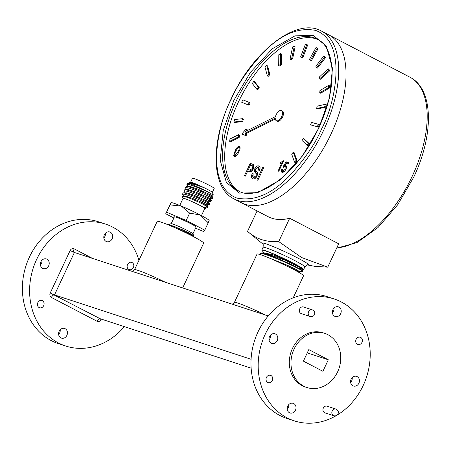<?xml version="1.0" encoding="UTF-8"?>
<svg xmlns="http://www.w3.org/2000/svg" width="451" height="451" viewBox="0 0 451 451"><rect width="100%" height="100%" fill="white"/><g stroke="black" fill="none" stroke-linecap="round" stroke-linejoin="round"><path stroke-width="0.68" d="M318.812 128.169L302.232 156.215L280.257 179.848L257.628 192.684L239.402 193.101L226.363 182.446L220.184 160.178L223.245 130.35L233.855 100.353L250.435 72.312L272.415 48.68L295.039 35.838L313.265 35.42L326.31 46.075L332.483 68.349L329.422 98.171L318.812 128.169M331.096 133.885A94.631 47.969 -62.5 0 0 328.796 34.902A94.631 47.969 117.5 0 1 331.096 133.885A94.631 47.969 117.5 0 1 241.296 202.713A94.631 47.969 -62.5 0 0 331.096 133.885M318.259 39.727A85.51 43.347 -62.5 0 0 238.213 102.456A85.51 43.347 -62.5 0 0 239.222 191.309M246.534 130.035L246.15 128.963L247.018 129.414L247.402 130.491L246.534 130.035L245.13 131.647L275.499 116.606A5.7 2.892 117.5 0 1 276.175 114.717A5.7 2.892 117.5 0 1 281.582 110.568A5.7 2.892 117.5 0 1 281.723 116.533A5.7 2.892 117.5 0 1 276.311 120.682A5.7 2.892 117.5 0 1 275.273 118.179L244.91 133.22L246.894 134.043L246.128 135.689L241.713 134.077L246.128 135.689M281.582 110.568L282.456 111.025A5.7 2.892 117.5 0 1 282.591 116.989A5.7 2.892 117.5 0 1 277.185 121.133L276.311 120.682M256.878 179.943L262.73 167.451L263.683 167.761L257.831 180.253L256.878 179.943M253.541 168.584C252.171 171.166 250.779 172.164 249.364 171.572L247.717 171.03L245.316 176.155L244.363 175.845L250.22 163.352L253.637 164.604L253.541 168.584M279.874 164.023L280.449 162.794L283.217 160.697L283.679 160.849L278.803 171.262L278.087 171.025L281.886 162.912L279.874 164.023M275.324 119.036L245.987 133.575M239.526 135.131A66.128 33.521 -62.5 0 0 239.205 137.408L230.534 141.766L229.66 141.315A79.804 40.455 117.5 0 1 229.993 138.97L238.652 134.68L239.526 135.131M243.45 119.12A66.128 33.521 -62.5 0 0 242.683 121.539L234.796 122.486L233.922 122.029A79.804 40.455 117.5 0 1 234.717 119.538L242.582 118.664L243.45 119.12M250.198 102.873A66.128 33.521 -62.5 0 0 249.037 105.246L241.68 102.253A79.804 40.455 117.5 0 1 242.875 99.806L250.198 102.873M254.691 81.755L259.235 87.646A66.128 33.521 -62.5 0 0 257.775 89.794L256.907 89.337L252.318 83.508A79.804 40.455 117.5 0 1 253.823 81.298L254.691 81.755M267.59 65.908L269.873 74.624A66.128 33.521 -62.5 0 0 268.227 76.371L267.353 75.92L265.025 67.255A79.804 40.455 117.5 0 1 266.716 65.451L267.59 65.908M281.43 53.945L281.277 64.814A66.128 33.521 -62.5 0 0 279.569 66.032L278.701 65.581L278.803 54.746A79.804 40.455 117.5 0 1 280.561 53.489L281.43 53.945M295.151 46.797L292.569 58.974A66.128 33.521 -62.5 0 0 290.934 59.571L290.066 59.115L292.598 46.955A79.804 40.455 117.5 0 1 294.277 46.346L295.151 46.797M307.683 45.021L302.875 57.559A66.128 33.521 -62.5 0 0 301.443 57.486L300.569 57.029L305.333 44.486A79.804 40.455 117.5 0 1 306.81 44.564L307.683 45.021M310.525 60.225A66.128 33.521 117.5 0 0 309.397 59.481L316.027 47.524L316.895 47.981A79.804 40.455 117.5 0 1 318.051 48.747L311.393 60.682L310.525 60.225L317.183 48.291L318.051 48.747M316.596 67.639A66.128 33.521 117.5 0 0 315.869 66.286L323.846 55.845L324.714 56.296A79.804 40.455 117.5 0 1 325.464 57.689L317.465 68.095L316.596 67.639L324.59 57.238L325.464 57.689M319.748 78.767A66.128 33.521 117.5 0 0 319.477 76.912L328.187 68.794L329.055 69.245A79.804 40.455 117.5 0 1 329.337 71.157L320.622 79.224L319.748 78.767L328.463 70.706L329.337 71.157M319.742 92.754A66.128 33.521 117.5 0 0 319.951 90.538L328.711 85.369L329.585 85.825A79.804 40.455 117.5 0 1 329.371 88.103L320.616 93.21L319.742 92.754L328.503 87.652L329.371 88.103M316.579 108.511A66.128 33.521 117.5 0 0 317.239 106.109L325.38 104.294L326.253 104.745A79.804 40.455 117.5 0 1 325.571 107.22L317.448 108.967L316.579 108.511L324.697 106.769L325.571 107.22M310.497 124.82A66.128 33.521 117.5 0 0 311.568 122.418L319.325 124.549A79.804 40.455 117.5 0 1 318.226 127.024L310.497 124.82L318.226 127.024M303.365 138.198L309.341 143.689A79.804 40.455 117.5 0 1 307.903 145.977L301.973 140.419A66.128 33.521 117.5 0 0 303.365 138.198L308.467 143.238A79.804 40.455 117.5 0 1 307.03 145.521M293.274 152.229L294.142 152.68L297.062 160.697A79.804 40.455 117.5 0 1 295.405 162.614L294.531 162.157L291.662 154.09A66.128 33.521 117.5 0 0 293.274 152.229L296.194 160.24A79.804 40.455 117.5 0 1 294.531 162.157M239.729 146.366L239.408 146.203C240.49 147.274 240.265 149.23 238.737 152.066C237.553 155.02 236.132 156.576 234.469 156.745L233.686 155.33L235.14 150.888C236.324 147.934 237.745 146.372 239.408 146.203L239.594 146.282M286.081 165.692L285.804 165.551C286.746 166.131 286.768 167.434 285.872 169.458L284.299 171.758L282.281 172.558C281.306 172.135 281.187 170.963 281.914 169.046L282.698 169.148L282.85 171.357L285.111 169.3L285.043 166.684L283.645 167.304L282.986 166.938L286.064 161.785L288.725 162.653L288.099 163.989L286.024 163.313L284.48 165.917L285.962 165.618M283.516 171.701L282.732 171.301L284.248 171.803M286.453 167.772L285.043 166.684M252.977 178.85C251.292 178.331 251.049 176.527 252.261 173.443L253.208 173.753C252.419 175.772 252.554 176.984 253.614 177.395L256.174 175.721L256.241 173.798L254.544 171.645L254.821 168.618C256.129 166.357 257.442 165.472 258.756 165.962C260.216 166.374 260.469 167.873 259.528 170.461L258.581 170.151L258.372 167.524L255.824 168.815L255.548 169.999L257.408 172.541L257.16 175.946C255.779 178.337 254.381 179.306 252.977 178.85L252.571 178.681M257.82 180.248L263.615 167.907L262.73 167.451M253.704 164.666L250.22 163.352M245.305 176.155L251.089 163.803M283.053 162.191L281.948 162.946M281.633 163.11L281.272 163.352M283.645 160.922L283.217 160.697M280.449 162.794L281.317 163.251M281.886 162.912L282.551 163.262M246.15 128.963L241.713 134.077M245.254 135.238L246.026 133.586M239.205 137.408L238.331 136.957L229.66 141.315M238.331 136.957A66.128 33.521 117.5 0 1 238.652 134.68M242.683 121.539L241.809 121.088L233.922 122.029M241.809 121.088A66.128 33.521 117.5 0 1 242.582 118.664M249.037 105.246L241.68 102.253M248.163 104.79A66.128 33.521 117.5 0 1 249.324 102.416M259.235 87.646L258.367 87.19L253.823 81.298M256.907 89.337A66.128 33.521 117.5 0 1 258.367 87.19M269.873 74.624L268.999 74.167L266.716 65.451M267.353 75.92A66.128 33.521 117.5 0 1 268.999 74.167M281.277 64.814L280.404 64.358L280.561 53.489M278.701 65.581A66.128 33.521 117.5 0 1 280.404 64.358M292.569 58.974L291.701 58.523L294.277 46.346M290.066 59.115A66.128 33.521 117.5 0 1 291.701 58.523M302.875 57.559L302.001 57.108L306.81 44.564M300.569 57.029A66.128 33.521 117.5 0 1 302.001 57.108M316.027 47.524A79.804 40.455 117.5 0 1 317.183 48.291M323.846 55.845A79.804 40.455 117.5 0 1 324.59 57.238M328.187 68.794A79.804 40.455 117.5 0 1 328.463 70.706M328.711 85.369A79.804 40.455 117.5 0 1 328.503 87.652M325.38 104.294A79.804 40.455 117.5 0 1 324.697 106.769M318.457 124.093A79.804 40.455 117.5 0 1 317.352 126.568M309.341 143.689L308.467 143.238M297.062 160.697L296.194 160.24M238.416 147.409L239.938 146.592M235.14 150.888L235.805 151.237M233.686 155.33L234.559 155.787L234.655 155.054M234.802 156.807L234.559 155.787M284.48 165.917L285.348 166.368L286.673 166.002M286.064 161.785L288.657 162.8M284.186 166.842L284.677 166.019M286.25 163.386L286.937 162.242M282.986 166.938L283.662 167.287M285.111 169.3L285.776 169.649M281.914 169.046L282.602 169.407M282.597 172.615L282.388 170.766M258.992 167.868L259.511 170.455M259.494 166.38L256.1 168.319M255.869 168.719L255.418 172.096L257.115 174.249L256.907 176.437M254.821 168.618L255.689 169.074M254.544 171.645L255.418 172.096M256.241 173.798L257.115 174.249M256.174 175.721L257.042 176.172L254.482 177.852M253.152 173.9L252.261 173.443M253.045 178.867L253.129 173.894M252.972 166.086L253.693 166.447L253.439 168.775L250.886 170.574L248.394 169.587L250.491 165.105L252.825 165.991L252.571 168.319L250.017 170.117L248.394 169.587M236.358 155.967L235.755 155.922M238.996 147.483L240.09 148.317M250.886 170.574L250.017 170.117M253.439 168.775L252.571 168.319M253.693 166.447L252.098 165.63M235.901 156.001L235.033 155.544C234.452 154.58 234.729 153.103 235.862 151.119L237.756 147.866L238.838 147.398L239.802 147.894M238.686 152.173L238.021 151.829L234.948 155.505L235.817 155.961M238.838 147.398C239.43 148.356 239.154 149.833 238.021 151.829M262.662 243.873A25.73 1.855 25.1 0 1 265.746 243.76A25.73 1.855 25.1 0 1 297.931 258.113A25.73 1.855 25.1 0 1 307.762 265.002L314.911 266.349L327.747 267.155L301.736 257.589L278.729 241.595C266.378 242.356 255.976 238.951 247.526 231.38L262.668 243.878M262.347 250.756A23.086 1.663 25.1 0 1 261.794 250.006A23.086 1.663 25.1 0 1 265.053 250.604A23.086 1.663 25.1 0 1 288.888 260.926A23.086 1.663 25.1 0 1 303.608 269.597A23.086 1.663 25.1 0 1 302.063 269.512M260.407 254.234L260.216 253.665L263.604 253.924C271.575 256.365 281.311 260.323 292.806 265.791L300.219 269.551L302.593 271.305M302.762 271.265L302.942 270.758L293.009 265.38C281.503 259.906 271.767 255.948 263.79 253.501L260.898 253.017L260.216 253.665M271.519 256.675L271.062 256.422M233.945 198.88C211.04 187.825 210.431 142.048 230.901 99.423C252.729 51.273 296.764 16.862 321.445 31.063A94.631 47.969 117.5 0 1 323.745 130.051A94.631 47.969 117.5 0 1 233.945 198.88L267.984 216.627A94.631 47.969 -62.5 0 0 289.672 218.245L338.684 243.799L327.747 267.155M289.672 218.245L278.729 241.595M247.526 231.38L257.093 210.95M260.898 253.017L264.027 252.763L284.801 260.08L300.546 267.731L302.942 270.758M300.546 267.731L292.569 263.034C280.46 256.512 258.671 247.469 262.381 250.739L262.837 251.134M298.607 268.165L301.279 268.396M276.181 261.028L299.227 271.947L299.994 273.041M292.569 263.034L273.858 255.035L263.801 252.78M298.263 271.265L299.47 271.541L296.392 269.63L287.817 265.476L267.133 257.143M182.666 287.941L203.655 243.134A25.651 1.849 -154.9 0 0 192.91 236.341A25.651 1.849 -154.9 0 0 169.587 225.399A25.651 1.849 -154.9 0 0 157.196 221.368L134.522 269.766A25.651 1.849 25.1 0 1 165.444 282.303M105.387 233.263A5.074 4.358 -71.9 0 1 104.886 236.476A5.074 4.358 -71.9 0 1 103.837 238.01M112.096 238.838A5.074 4.358 -71.9 0 1 106.639 241.64A5.074 4.358 -71.9 0 1 104.339 234.796A5.074 4.358 -71.9 0 1 109.796 231.994A5.074 4.358 -71.9 0 1 112.096 238.838M41.966 260.221A5.074 4.358 -71.9 0 1 41.458 263.435A5.074 4.358 -71.9 0 1 40.41 264.962M48.674 265.797A5.074 4.358 -71.9 0 1 43.217 268.593A5.074 4.358 -71.9 0 1 40.917 261.749A5.074 4.358 -71.9 0 1 46.374 258.953A5.074 4.358 -71.9 0 1 48.674 265.797M60.192 329.754A5.074 4.358 -71.9 0 1 59.684 332.962A5.074 4.358 -71.9 0 1 58.636 334.495M66.9 335.324A5.074 4.358 -71.9 0 1 61.443 338.126A5.074 4.358 -71.9 0 1 59.143 331.282A5.074 4.358 -71.9 0 1 64.6 328.48A5.074 4.358 -71.9 0 1 66.9 335.324M43.691 305.643A3.817 3.281 -71.9 0 1 39.581 307.751A3.817 3.281 -71.9 0 1 37.85 302.598A3.817 3.281 -71.9 0 1 41.96 300.49A3.817 3.281 -71.9 0 1 43.691 305.643M127.548 264.478A3.817 3.281 108.1 0 0 129.279 269.63A3.817 3.281 108.1 0 0 133.389 267.522A3.817 3.281 108.1 0 0 131.658 262.369A3.817 3.281 108.1 0 0 127.548 264.478M138.947 260.323A64.132 55.084 108.1 0 0 105.573 224.113A64.132 55.084 108.1 0 0 36.604 259.5A64.132 55.084 108.1 0 0 65.666 346.007A64.132 55.084 108.1 0 0 124.38 326.648M105.573 224.113L98.363 221.751A64.132 55.084 108.1 0 0 29.388 257.143A64.132 55.084 108.1 0 0 58.45 343.645L65.666 346.007M265.312 315.001A25.651 1.849 25.1 0 0 234.385 302.469L257.059 254.071A25.651 1.849 25.1 0 1 269.45 258.102A25.651 1.849 25.1 0 1 292.772 269.038A25.651 1.849 25.1 0 1 303.517 275.832L293.218 297.818M337.647 371.81A28.503 24.484 108.1 0 0 324.731 333.362A28.503 24.484 108.1 0 0 294.075 349.091A28.503 24.484 108.1 0 0 306.99 387.539A28.503 24.484 108.1 0 0 337.647 371.81M324.731 333.362L323.063 332.815A28.503 24.484 108.1 0 0 292.411 348.544A28.503 24.484 108.1 0 0 305.327 386.992L306.99 387.539M299.706 308.901A3.507 3.01 108.1 0 0 301.296 313.625L310.175 316.534A3.507 3.01 -71.9 0 1 308.585 311.804A3.507 3.01 -71.9 0 1 312.357 309.871L303.478 306.962A3.507 3.01 108.1 0 0 299.706 308.901M335.972 409.085L327.093 406.182A3.507 3.01 108.1 0 0 323.322 408.116A3.507 3.01 108.1 0 0 324.912 412.845L333.791 415.749A3.507 3.01 -71.9 0 1 332.201 411.024A3.507 3.01 -71.9 0 1 335.972 409.085C338.137 410.179 338.831 411.786 338.041 413.905C337.168 415.551 335.747 416.166 333.791 415.749M351.143 379.167A5.074 4.358 108.1 0 0 353.443 386.011A5.074 4.358 108.1 0 0 358.9 383.215A5.074 4.358 108.1 0 0 356.6 376.371A5.074 4.358 108.1 0 0 351.143 379.167M350.636 382.38A5.074 4.358 108.1 0 0 351.684 380.853A5.074 4.358 108.1 0 0 352.192 377.639M332.917 309.64A5.074 4.358 108.1 0 0 335.217 316.484A5.074 4.358 108.1 0 0 340.674 313.682A5.074 4.358 108.1 0 0 338.374 306.838A5.074 4.358 108.1 0 0 332.917 309.64M332.41 312.853A5.074 4.358 108.1 0 0 333.458 311.32A5.074 4.358 108.1 0 0 333.965 308.106M269.495 336.598A5.074 4.358 108.1 0 0 271.79 343.437A5.074 4.358 108.1 0 0 277.247 340.64A5.074 4.358 108.1 0 0 274.947 333.796A5.074 4.358 108.1 0 0 269.495 336.598M268.988 339.806A5.074 4.358 108.1 0 0 270.036 338.278A5.074 4.358 108.1 0 0 270.538 335.065M287.721 406.125A5.074 4.358 108.1 0 0 290.016 412.969A5.074 4.358 108.1 0 0 295.473 410.168A5.074 4.358 108.1 0 0 293.173 403.324A5.074 4.358 108.1 0 0 287.721 406.125M287.214 409.339A5.074 4.358 108.1 0 0 288.262 407.811A5.074 4.358 108.1 0 0 288.764 404.598M266.428 377.442A3.817 3.281 -71.9 0 1 270.538 375.333A3.817 3.281 -71.9 0 1 272.269 380.486A3.817 3.281 -71.9 0 1 268.159 382.595A3.817 3.281 -71.9 0 1 266.428 377.442M361.961 342.365A3.817 3.281 -71.9 0 1 357.857 344.474A3.817 3.281 -71.9 0 1 356.127 339.321A3.817 3.281 -71.9 0 1 360.231 337.213A3.817 3.281 -71.9 0 1 361.961 342.365M337.1 415.123A64.132 55.084 108.1 0 0 363.213 385.464A64.132 55.084 108.1 0 0 334.152 298.957L326.941 296.595A64.132 55.084 108.1 0 0 257.966 331.987A64.132 55.084 108.1 0 0 287.028 418.489L294.238 420.851A64.132 55.084 108.1 0 0 336.17 415.675M334.152 298.957A64.132 55.084 108.1 0 0 265.177 334.349A64.132 55.084 108.1 0 0 294.238 420.851M251.066 359.272L54.515 294.915L74.392 252.487A3.422 1.736 117.5 0 1 74.257 252.43L268.221 315.954M101.334 319.099L101.125 319.539A3.422 2.937 108.1 0 1 97.066 321.264L51.403 297.457A3.422 2.937 108.1 0 1 50.236 293.003L100.178 318.722L251.128 368.151M308.8 349.593L303.399 361.127L322.916 371.303L328.322 359.774L308.8 349.593M307.266 352.879L328.322 359.774M170.134 204.917L171.126 202.662A21.028 1.516 25.1 0 1 173.996 203.277A21.028 1.516 25.1 0 1 181.268 206.073L170.134 204.917L165.737 213.763L173.866 218.002M202.584 187.193L191.641 183.247L187.672 183.253L190.13 183.433C193.423 184.115 197.572 185.372 202.584 187.193L191.433 182.875L189.471 182.582L190.519 182.21A12.121 0.874 25.1 0 1 192.177 182.565A12.121 0.874 25.1 0 1 204.309 187.796A12.121 0.874 25.1 0 1 212.415 192.464L213.362 195.069L209.608 192.848A14.364 1.037 -154.9 0 0 189.51 183.698A14.364 1.037 -154.9 0 0 187.672 183.253L186.923 184.51L189.082 184.606C195.221 186.466 202.065 189.211 209.608 192.848M211.356 195.294L213.362 195.069M189.471 182.582L189.437 182.954M204.726 208.621A12.121 0.874 -154.9 0 0 204.85 208.604A12.121 0.874 -154.9 0 0 197.561 204.196A12.121 0.874 -154.9 0 0 184.668 198.587A12.121 0.874 -154.9 0 0 182.959 198.35A12.121 0.874 -154.9 0 0 183.021 198.451M205.233 207.381C207.105 208.385 206.552 208.306 203.581 207.15C205.983 208.469 206.101 208.734 203.937 207.934M203.581 207.15L205.34 208.142L204.85 208.604M182.959 198.35L182.215 196.32L184.07 196.309C187.909 197.442 193.039 199.489 199.455 202.448A14.364 1.037 25.1 0 1 207.888 207.488A14.364 1.037 25.1 0 1 207.821 207.539L205.329 208.165M168.223 224.694L171.098 223.662A12.121 0.874 25.1 0 1 172.756 224.017A12.121 0.874 25.1 0 1 184.887 229.249A12.121 0.874 25.1 0 1 192.994 233.917L193.53 235.383L184.335 230.596L170.36 225.038L168.071 224.886M190.784 234.514L193.53 235.383M212.348 192.357L214.191 188.422A11.985 0.863 -154.9 0 0 206.552 183.923A11.985 0.863 -154.9 0 0 194.178 178.562A11.985 0.863 -154.9 0 0 192.487 178.258L190.643 182.193M179.746 205.442L183.078 198.333A11.985 0.863 25.1 0 1 184.769 198.643A11.985 0.863 25.1 0 1 197.143 204.004A11.985 0.863 25.1 0 1 204.782 208.503L201.456 215.612M192.927 233.81L196.1 227.039A11.985 0.863 -154.9 0 0 188.462 222.54A11.985 0.863 -154.9 0 0 176.087 217.179A11.985 0.863 -154.9 0 0 174.396 216.869L171.222 223.645M207.888 207.488L208.176 206.817L206.846 204.923L201.434 202.2L192.808 198.547L185.609 196.117L182.492 196.044M206.287 206.208C210.031 207.584 207.753 206.327 199.455 202.448M183.501 195.965L182.401 194.167L184.56 194.257C193.158 196.32 216.717 207.945 207.274 204.1M207.793 202.989C217.241 206.834 193.671 195.21 185.079 193.146L183.303 192.887L187.12 192.898L194.319 195.328L208.041 201.484L209.692 203.632L209.174 204.743L206.834 204.946M185.011 192.746L183.912 190.948L186.066 191.044C194.663 193.107 218.228 204.726 208.779 200.881M209.303 199.77C218.746 203.615 195.176 191.991 186.59 189.933L184.809 189.668L188.625 189.679L195.824 192.109L209.546 198.265L211.203 200.413L210.651 201.541L208.339 201.732M186.517 189.527L185.417 187.729L187.577 187.825C196.168 189.888 219.733 201.507 210.29 197.662M210.809 196.551C220.251 200.396 196.681 188.777 188.095 186.714L186.319 186.449L190.13 186.466L197.335 188.896L211.057 195.046L212.709 197.2L212.156 198.322L209.85 198.513M183.303 192.887L182.401 194.167M184.809 189.668L183.912 190.948M186.319 186.449L185.417 187.729M188.022 186.308L186.923 184.51M209.112 220.59L208.21 222.783L200.306 215.009L189.651 213.109L181.268 206.073A21.028 1.516 25.1 0 1 200.306 215.009A21.028 1.516 25.1 0 1 209.112 220.454L209.146 220.55M171.036 202.725L165.737 213.763M189.651 213.109L186.201 220.466L166.69 212.274M208.21 222.783L204.765 230.145L186.201 220.466M195.571 228.172L203.807 231.634L204.765 230.145M189.273 232.947A12.121 0.874 25.1 0 1 186.804 231.944M182.345 229.959A12.121 0.874 25.1 0 1 180.958 229.311A11.985 0.863 -154.9 0 0 182.345 229.954M186.804 231.932A11.985 0.863 -154.9 0 0 189.144 232.879M174.785 226.56L176.42 227.496M180.733 229.796L182.097 230.484M175.862 228.127L187.109 232.772L192.515 235.518L193.479 235.439M181.308 230.252L180.671 229.92M176.397 227.546L174.65 226.503M321.512 129.054C315.288 143.83 304.419 159.615 288.911 176.414C271.53 194.195 254.246 201.434 237.051 198.124C204.145 186.026 217.844 123.405 231.154 99.468C237.378 84.698 248.247 68.907 263.756 52.113C281.136 34.327 298.427 27.094 315.615 30.403C348.522 42.495 334.822 105.122 321.512 129.054M238.162 190.79A85.51 43.347 117.5 0 1 236.087 101.345A85.51 43.347 117.5 0 1 317.228 39.152C336.023 47.462 337.54 89.044 318.558 128.123C298.731 172.491 257.763 203.091 238.162 190.79M252.69 164.158L253.563 164.615M336.796 247.841A94.631 47.969 -62.5 0 0 412.248 176.194A94.631 47.969 -62.5 0 0 409.948 77.211C433.817 89.101 433.975 134.793 413.736 177.142L397.635 204.85L377.989 227.546L356.955 242.604L336.626 248.197M307.633 264.974L307.785 265.002C307.977 264.32 307.001 264.957 304.865 266.919A23.086 1.663 -154.9 0 0 290.145 258.248A23.086 1.663 -154.9 0 0 266.31 247.92A23.086 1.663 -154.9 0 0 263.046 247.328C263.356 244.752 263.226 243.596 262.645 243.856L262.764 243.957M50.236 293.003L70.114 250.581A3.422 2.937 108.1 0 1 74.173 248.856L92.54 258.434M74.257 252.43A3.422 1.736 117.5 0 1 74.173 248.856M74.392 252.487L70.114 250.581M101.125 319.539L99.727 318.699M97.066 321.264A3.422 1.736 117.5 0 1 100.178 318.722L99.694 318.637M54.515 294.915A3.422 1.736 -62.5 0 0 51.403 297.457M321.445 31.063L409.948 77.211M259.24 167.975L258.372 167.524M253.473 166.284L252.599 165.833M261.794 250.006L263.046 247.328M289.965 266.473L289.739 266.947M303.608 269.597L304.865 266.919M260.368 254.178L260.774 254.759M302.672 271.305L299.408 271.57M262.172 250.502L263.92 252.988M299.25 272.015L299.47 271.541M263.559 252.966L263.784 252.492M274.18 255.813L273.661 256.929M56.437 226.926L55.501 227.484M310.175 316.534C312.131 316.952 313.552 316.337 314.426 314.685C315.21 312.566 314.522 310.964 312.357 309.871M234.385 302.469L232.338 304.205M134.522 269.766L132.476 271.508M182.446 229.745L181.905 230.901M176.538 227.242L176.087 228.206M178.562 228.071L178.139 228.978M182.125 230.596L181.967 230.935M193.242 236.516L192.526 235.495M184.966 230.884L184.397 232.09M181.043 229.131L180.518 230.252M186.877 231.78L186.302 233.009"/></g></svg>
